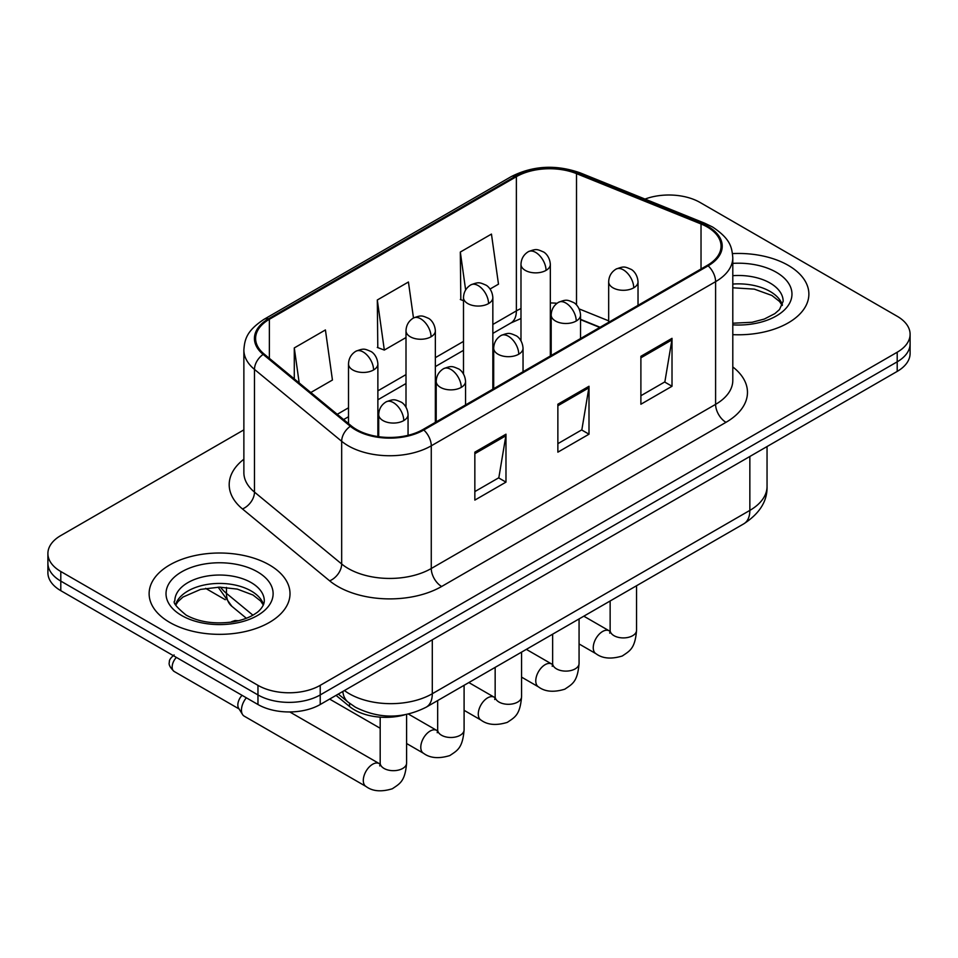 <?xml version="1.0" encoding="UTF-8"?>
<svg xmlns="http://www.w3.org/2000/svg" width="958" height="958" viewBox="0 0 958 958"><rect width="100%" height="100%" fill="white"/><g stroke="black" fill="none" stroke-linecap="round" stroke-linejoin="round"><path stroke-width="1.44" d="M599.768 327.432L580.536 319.661M404.671 714.848A44.032 25.423 180 0 1 349.562 706.501L336.054 695.376M788.242 265.354A70.449 40.667 0 0 0 732.511 253.595A70.449 40.667 0 0 1 788.242 265.354A70.449 40.667 0 0 1 808.875 294.118A70.449 40.667 0 0 0 788.242 265.354M269.378 564.921A70.449 40.667 0 0 0 192.606 556.107A70.449 40.667 0 0 0 149.125 593.673A70.449 40.667 0 0 0 169.758 622.437A70.449 40.667 0 0 0 246.529 631.25A70.449 40.667 0 0 0 290.011 593.673A70.449 40.667 0 0 0 269.378 564.921A70.449 40.667 0 0 0 192.606 556.107A70.449 40.667 0 0 0 149.125 593.673A70.449 40.667 0 0 0 169.758 622.437A70.449 40.667 0 0 0 246.529 631.25A70.449 40.667 0 0 0 290.011 593.673A70.449 40.667 0 0 0 269.378 564.921M707.303 227.01A46.966 27.111 180 0 1 721.051 246.182A46.966 27.111 180 0 1 707.303 265.354L422.957 429.519A46.966 27.111 180 0 1 351.287 425.891L264.097 354.005A46.966 27.111 180 0 1 255.606 338.461A46.966 27.111 180 0 1 269.366 319.289L516.374 176.679A46.966 27.111 180 0 1 576.512 173.637L701.028 223.968A46.966 27.111 180 0 1 707.303 227.01M708.13 226.531A48.14 27.794 0 0 0 701.699 223.418L577.195 173.087A48.14 27.794 0 0 0 515.548 176.2L268.527 318.81A48.14 27.794 0 0 0 263.139 354.4L350.329 426.286A48.14 27.794 0 0 0 423.795 429.998L708.13 265.833A48.14 27.794 0 0 0 708.13 226.531M243.871 429.867L60.797 535.558A44.032 25.423 0 0 0 47.9 553.532L47.9 572.704A44.032 25.423 0 0 0 60.797 590.679L257.965 704.513L257.965 694.933A44.032 25.423 0 0 0 320.223 694.933L897.203 361.813A44.032 25.423 0 0 0 910.1 343.838A44.032 25.423 0 0 1 897.203 361.813L320.223 694.933A44.032 25.423 0 0 1 257.965 694.933L60.797 581.099L257.965 694.933L257.965 685.341A44.032 25.423 0 0 0 320.223 685.341L897.203 352.233A44.032 25.423 0 0 0 910.1 334.258A44.032 25.423 0 0 0 897.203 316.284L700.035 202.449A44.032 25.423 0 0 0 645.009 199.072M47.9 563.124A44.032 25.423 0 0 0 60.797 581.099A44.032 25.423 0 0 1 47.9 563.124M474.845 452.164L474.845 500.1L505.98 482.125L505.98 434.19L474.845 452.164M474.845 491.586L498.831 477.743L505.86 435.782A11.736 6.778 -120 0 0 505.98 434.19M498.615 477.874L505.98 482.125M640.89 356.304L640.89 404.24L672.013 386.266L672.013 338.33L640.89 356.304M640.89 395.726L664.864 381.883L671.893 339.922A11.736 6.778 -120 0 0 672.013 338.33M664.648 382.014L672.013 386.266M557.867 404.228L557.867 452.164L589.002 434.19L589.002 386.266L557.867 404.228M557.867 443.662L581.841 429.819L588.871 387.846A11.736 6.778 -120 0 0 589.002 386.266M581.638 429.938L589.002 434.19M732.798 334.653A70.449 40.667 0 0 0 808.875 294.118A70.449 40.667 0 0 1 732.798 334.653M47.9 553.532A44.032 25.423 0 0 0 60.797 571.507L257.965 685.341M490.077 289.017L498.483 284.167L491.454 234.087L460.319 252.05L460.822 299.698M310.799 392.517L332.438 380.027L325.421 329.947L294.286 347.922L294.286 378.901M413.485 317.984L408.431 282.011L377.308 299.986L377.799 347.622M377.308 299.986L384.326 350.065L406 337.551M384.326 350.065L377.308 347.443M463.492 300.692L460.319 299.507M460.319 252.05L465.636 289.951M294.286 347.922L299.195 382.949M257.965 704.513A44.032 25.423 0 0 0 320.223 704.513L897.203 371.405A44.032 25.423 0 0 0 910.1 353.43L910.1 334.258M380.134 764.077L379.236 763.598A13.208 7.628 -60 0 0 373.225 763.933A13.208 7.628 -60 0 0 372.638 764.256A13.208 7.628 -60 0 0 364.004 775.896A13.208 7.628 -60 0 0 366.028 786.482L244.194 716.141A13.208 7.628 -60 0 1 242.542 714.512A13.208 7.628 -60 0 1 241.464 710.094A13.208 7.628 -60 0 1 246.338 697.807M242.542 714.512L238.614 708.19A9.544 5.508 -60 0 1 237.835 705.004A9.544 5.508 -60 0 1 242.063 695.328M349.562 703.304L349.562 706.501M732.798 366.95A73.383 42.368 180 0 1 725.984 422.322L441.638 586.488A14.681 8.478 60 0 1 431.268 568.513L715.602 404.36A58.701 33.889 0 0 0 732.798 380.386L732.798 257.69A58.701 33.889 180 0 1 715.602 281.652A14.681 8.478 -120 0 0 708.13 265.833M441.638 586.488A73.383 42.368 180 0 1 337.875 586.488A73.383 42.368 180 0 1 329.648 580.835L242.458 508.949A73.383 42.368 180 0 1 243.871 459.229M348.245 568.513A58.701 33.889 0 0 0 431.268 568.513L431.268 445.817A58.701 33.889 180 0 1 341.671 441.291L254.481 369.405A58.701 33.889 180 0 1 243.871 349.957L243.871 472.665A58.701 33.889 0 0 0 254.481 492.101L341.671 563.987A58.701 33.889 0 0 0 348.245 568.513M732.798 257.69C731.852 247.595 730.918 239.213 712.56 226.998L704.849 223.262A14.681 6.874 112 0 0 701.699 223.418M704.849 223.262L580.332 172.919C556.023 164.321 532.947 165.566 511.117 176.667A14.681 8.478 60 0 1 515.548 176.2M268.527 318.81A14.681 8.478 -120 0 0 264.097 319.277C246.302 330.953 244.685 339.731 243.871 349.957M263.139 354.4A14.681 9.819 129.5 0 0 254.481 369.405L254.481 492.101A14.681 9.819 -50.5 0 1 242.458 508.949M580.332 172.919A14.681 6.874 112 0 0 577.195 173.087M350.329 426.286A14.681 9.819 129.5 0 0 341.671 441.291L341.671 563.987A14.681 9.819 -50.5 0 1 329.648 580.835M423.795 429.998A14.681 8.478 60 0 1 431.268 445.817L715.602 281.652L715.602 404.36A14.681 8.478 60 0 0 725.984 422.322M320.223 685.341L320.223 704.513M897.203 352.233L897.203 371.405M60.797 571.507L60.797 590.679M269.366 319.289L269.366 358.352M701.028 223.968L701.028 268.97M576.512 173.637L576.512 304.931M608.677 320.846L579.207 308.931M557.053 303.291A46.966 27.111 0 0 0 550.335 302.944M520.984 308.548A46.966 27.111 0 0 0 516.374 310.883L492.843 324.463M516.374 176.679L516.374 310.883A26.417 15.256 60 0 1 510.901 322.978L492.843 333.396M463.492 341.407L435.351 357.657M406 374.602L377.871 390.852M348.508 407.797L337.228 414.311M600.091 327.253L581.769 319.84A26.417 12.37 -68 0 1 580.536 319.158M557.867 405.749L588.871 387.846M640.89 357.825L671.893 339.922M474.845 453.685L505.86 435.782M344.425 690.55A58.701 33.889 0 0 0 349.287 693.736A58.701 33.889 0 0 0 432.298 693.736L749.851 510.398A58.701 33.889 0 0 0 767.047 486.436C767.466 500.998 759.718 513.464 743.767 523.834L426.226 707.172A29.351 16.945 60 0 0 432.298 693.736L432.298 639.812M749.851 456.475L749.851 510.398A29.351 16.945 60 0 1 743.767 523.834M342.82 691.472A29.351 19.627 129.5 0 0 348.077 702.13L338.306 694.083M220.508 587.158A58.701 33.889 0 0 0 226.459 593.361L226.459 587.434M246.362 618.269L231.836 606.282A29.351 19.627 129.5 0 1 226.459 593.361L252.9 615.168M633.729 287.819A14.681 8.478 0 0 0 638.028 281.832C637.393 273.054 631.681 269.473 631.059 269.342C624.604 266.575 623.993 266.049 616.006 269.126A14.681 8.478 60 0 1 623.347 269.845A14.681 8.478 -120 0 1 633.729 287.819A14.681 8.478 0 0 1 612.976 287.819A14.681 8.478 0 0 1 608.677 281.832C608.893 276.263 611.336 272.036 616.006 269.126M579.063 643.944L595.984 653.715A13.208 7.628 -60 0 1 593.96 643.129A13.208 7.628 -60 0 1 602.594 631.49A13.208 7.628 -60 0 1 603.181 631.166A13.208 7.628 -60 0 1 609.192 630.831L583.817 616.186M609.719 633.142L610.138 630.292A13.208 7.628 -0 0 0 614.006 635.681A13.208 7.628 -0 0 0 632.088 636.004A13.208 7.628 -0 0 0 636.555 630.292C635.058 648.913 629.681 650.901 622.305 655.99C611.264 659.344 602.498 658.589 595.984 653.715M546.036 270.384A14.681 8.478 0 0 0 550.335 264.396C549.7 255.618 544 252.038 543.366 251.906C536.923 249.152 536.3 248.613 528.325 251.691A14.681 8.478 60 0 1 535.666 252.409A14.681 8.478 -120 0 1 546.036 270.384A14.681 8.478 0 0 1 525.283 270.384A14.681 8.478 0 0 1 520.984 264.396C521.2 258.84 523.655 254.6 528.325 251.691M576.237 321.014A14.681 8.478 0 0 0 580.536 315.026C579.901 306.249 574.189 302.668 573.567 302.536C567.124 299.77 566.501 299.243 558.526 302.309A14.681 8.478 60 0 1 565.855 303.039A14.681 8.478 -120 0 1 576.237 321.014A14.681 8.478 0 0 1 555.484 321.014A14.681 8.478 0 0 1 551.185 315.026C551.401 309.458 553.844 305.219 558.526 302.309M521.571 677.126L538.504 686.898A13.208 7.628 -60 0 1 536.48 676.312A13.208 7.628 -60 0 1 545.102 664.684A13.208 7.628 -60 0 1 545.689 664.361A13.208 7.628 -60 0 1 551.712 664.026L526.337 649.368M552.227 666.337L552.646 663.475A13.208 7.628 -0 0 0 556.514 668.876A13.208 7.628 -0 0 0 574.596 669.199A13.208 7.628 -0 0 0 579.063 663.475C577.566 682.108 572.201 684.096 564.813 689.185C553.784 692.538 545.006 691.784 538.504 686.898M518.745 354.209A14.681 8.478 0 0 0 523.044 348.209C522.409 339.443 516.709 335.851 516.075 335.731C509.632 332.965 509.009 332.426 501.034 335.504A14.681 8.478 60 0 1 508.363 336.234A14.681 8.478 -120 0 1 518.745 354.209A14.681 8.478 0 0 1 497.992 354.209A14.681 8.478 0 0 1 493.693 348.209C493.909 342.653 496.364 338.414 501.034 335.504M464.091 710.321L481.012 720.093A13.208 7.628 -60 0 1 478.988 709.507A13.208 7.628 -60 0 1 487.61 697.867A13.208 7.628 -60 0 1 488.197 697.556A13.208 7.628 -60 0 1 494.22 697.22L468.845 682.563M494.735 699.52L495.154 696.67A13.208 7.628 -0 0 0 499.022 702.058A13.208 7.628 -0 0 0 517.104 702.394A13.208 7.628 -0 0 0 521.571 696.67C520.074 715.303 514.709 717.291 507.321 722.368C496.292 725.733 487.514 724.966 481.012 720.093M461.253 387.391A14.681 8.478 0 0 0 465.552 381.404C464.917 372.638 459.217 369.046 458.583 368.914C452.14 366.16 451.517 365.621 443.542 368.698A14.681 8.478 60 0 1 450.883 369.429A14.681 8.478 -120 0 1 461.253 387.391A14.681 8.478 0 0 1 440.5 387.391A14.681 8.478 0 0 1 436.201 381.404C436.417 375.847 438.872 371.608 443.542 368.698M238.614 620.712L235.021 620.545L231.608 621.73A9.544 5.508 60 0 1 234.89 621.538M406.599 743.516L423.52 753.287A13.208 7.628 -60 0 1 421.496 742.701A13.208 7.628 -60 0 1 430.118 731.062A13.208 7.628 -60 0 1 430.705 730.75A13.208 7.628 -60 0 1 436.728 730.403L408.431 714.069M437.243 732.714L437.674 729.864A13.208 7.628 -0 0 0 441.542 735.253A13.208 7.628 -0 0 0 459.612 735.588A13.208 7.628 -0 0 0 464.091 729.864C462.582 748.485 457.217 750.485 449.841 755.563C438.8 758.916 430.022 758.161 423.52 753.287M403.761 420.586A14.681 8.478 0 0 0 408.06 414.598C407.425 405.821 401.725 402.24 401.103 402.109C394.648 399.342 394.025 398.815 386.05 401.893A14.681 8.478 60 0 1 393.391 402.611A14.681 8.478 -120 0 1 403.761 420.586A14.681 8.478 0 0 1 383.008 420.586A14.681 8.478 0 0 1 378.709 414.598C378.937 409.03 381.38 404.803 386.05 401.893M379.751 765.909L380.182 763.059A13.208 7.628 -0 0 0 384.05 768.448A13.208 7.628 -0 0 0 402.12 768.771A13.208 7.628 -0 0 0 406.599 763.059C405.09 781.68 399.726 783.668 392.349 788.757C381.308 792.11 372.53 791.356 366.028 786.482M239.093 708.956L174.117 671.438A9.544 5.508 -60 0 1 176.368 657.416M488.544 303.578A14.681 8.478 0 0 0 492.843 297.591C492.208 288.813 486.508 285.233 485.886 285.101C479.431 282.335 478.808 281.808 470.833 284.873A14.681 8.478 60 0 1 478.174 285.604A14.681 8.478 -120 0 1 488.544 303.578A14.681 8.478 0 0 1 467.791 303.578A14.681 8.478 0 0 1 463.492 297.591C463.72 292.022 466.163 287.783 470.833 284.873M431.052 336.773A14.681 8.478 0 0 0 435.351 330.785C434.716 322.008 429.016 318.415 428.394 318.296C421.939 315.529 421.328 314.99 413.341 318.068A14.681 8.478 60 0 1 420.682 318.798A14.681 8.478 -120 0 1 431.052 336.773A14.681 8.478 0 0 1 410.299 336.773A14.681 8.478 0 0 1 406 330.785C406.228 325.217 408.671 320.978 413.341 318.068M373.572 369.968A14.681 8.478 0 0 0 377.871 363.968C377.236 355.202 371.524 351.61 370.902 351.49C364.447 348.724 363.836 348.185 355.849 351.263A14.681 8.478 60 0 1 363.19 351.993A14.681 8.478 -120 0 1 373.572 369.968A14.681 8.478 0 0 1 352.807 369.968A14.681 8.478 0 0 1 348.508 363.968C348.736 358.412 351.179 354.173 355.849 351.263M782.423 304.991A44.727 25.83 0 0 0 770.064 291.436A44.727 25.83 0 0 0 732.798 284.071M732.798 323.217L752.09 322.271L764.256 319.074L774.866 313.625L779.501 309.554L783.165 301.303A44.727 25.83 0 0 0 770.064 283.041A44.727 25.83 0 0 0 732.798 275.688M732.798 324.858A53.54 30.907 0 0 0 786.746 307.434A53.54 30.907 0 0 0 776.291 272.264A53.54 30.907 0 0 0 732.798 263.378M263.558 604.558A44.727 25.83 0 0 0 251.2 590.99A44.727 25.83 0 0 0 206.293 584.596A44.727 25.83 0 0 0 175.577 604.558M251.2 582.608A44.727 25.83 0 0 0 202.449 577.003A44.727 25.83 0 0 0 174.835 600.87C172.488 602.247 176.248 606.989 186.115 615.096C199.013 622.149 214.724 624.4 233.225 621.838C242.865 620.065 250.457 617.18 256.002 613.192C258.696 611.683 264.24 606.222 264.3 600.87A44.727 25.83 0 0 0 251.2 582.608M181.709 615.539A53.54 30.907 0 0 0 257.427 615.539A53.54 30.907 0 0 0 257.427 571.818A53.54 30.907 0 0 0 181.709 571.818A53.54 30.907 0 0 0 181.709 615.539M511.117 176.667L264.097 319.277M581.769 319.84L580.536 319.361M551.209 314.116L550.335 314.104M520.984 318.511L510.901 322.978M463.492 350.341L435.351 366.591M406 383.535L377.871 399.785M348.508 416.73L343.611 419.568M426.226 707.172C402.599 719.039 378.985 719.039 355.358 707.172L348.077 702.13M767.047 486.436L767.047 446.548M231.836 606.282L218.137 587.17M610.102 631.31L609.192 630.831M636.555 585.733L636.555 630.292M638.028 305.351L638.028 281.832M610.138 600.989L610.138 630.292M608.677 322.295L608.677 281.832M550.335 355.981L550.335 264.396M520.984 340.713L520.984 264.396M552.61 664.505L551.712 664.026M579.063 618.928L579.063 663.475M580.536 338.545L580.536 315.026M552.646 634.184L552.646 663.475M551.185 355.49L551.185 315.026M495.118 697.687L494.22 697.22M521.571 652.123L521.571 696.67M523.044 371.74L523.044 348.209M495.154 667.367L495.154 696.67M493.693 388.685L493.693 348.209M437.626 730.882L436.728 730.403M464.091 685.305L464.091 729.864M465.552 404.923L465.552 381.404M380.182 728.26L329.636 699.089M437.674 700.561L437.674 729.864M436.201 421.867L436.201 381.404M230.878 622.197L231.608 621.73M406.599 714.476L406.599 763.059M408.06 435.315L408.06 414.598M380.182 717.147L380.182 763.059M378.709 436.692L378.709 414.598M379.236 763.598L289.795 711.962M174.117 671.438C169.961 667.463 168.392 664.325 169.422 662.038C168.967 660.349 170.536 657.978 174.117 654.925M492.843 389.164L492.843 297.591M463.492 373.907L463.492 297.591M435.351 422.358L435.351 330.785M406 407.102L406 330.785M205.575 588.344L225.274 599.72M377.871 436.573L377.871 363.968M348.508 423.604L348.508 363.968M782.207 305.494L779.501 301.447L771.885 295.459L754.341 289.136L732.798 287.783M263.342 605.061L260.636 601.013L253.02 595.026L237.285 589.098L219.526 587.146L200.605 589.386L182.942 597.074L177.829 601.804L175.793 605.061"/></g></svg>
